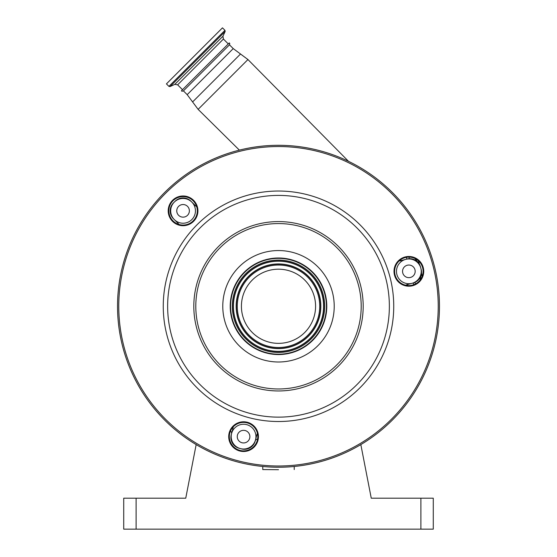<?xml version="1.0" encoding="UTF-8"?>
<svg xmlns="http://www.w3.org/2000/svg" width="557" height="557" viewBox="0 0 557 557"><rect width="100%" height="100%" fill="white"/><g stroke="black" fill="none" stroke-linecap="round" stroke-linejoin="round"><path stroke-width="0.84" d="M136.103 529.15L123.724 529.15L123.724 498.195L136.103 498.195L136.103 529.15L420.897 529.15L420.897 498.195L371.254 498.195L360.832 444.59M136.103 498.195L185.746 498.195L196.168 444.59M420.897 498.195L433.276 498.195L433.276 529.15L420.897 529.15M232.394 427.818A2.479 1.177 -165 0 1 232.854 428.786L233.209 426.871A12.379 12.379 0 0 1 232.854 428.786L231.287 434.627A11.147 11.147 0 0 0 239.169 448.281L241.557 448.921A11.147 11.147 0 0 0 255.21 441.04L256.777 435.198A12.379 12.379 0 0 1 257.425 433.36L256.777 435.198A2.479 0.982 15 0 1 257.675 434.711M252.321 427.88A12.379 12.379 0 0 0 234.81 427.88A12.379 12.379 0 0 0 234.81 445.391A12.379 12.379 0 0 0 252.321 445.391A12.379 12.379 0 0 0 252.321 427.88M248.032 432.176A6.315 6.315 0 0 0 239.106 432.176A6.315 6.315 0 0 0 239.106 441.102A6.315 6.315 0 0 0 248.032 441.102A6.315 6.315 0 0 0 248.032 432.176M415.522 283.931L414.861 282.42M405.587 285.198A12.379 12.379 0 0 1 407.425 284.55L413.266 282.984A11.147 11.147 0 0 0 421.148 269.33L420.507 266.942A11.147 11.147 0 0 0 406.854 259.061L401.012 260.627A12.379 12.379 0 0 1 399.097 260.982M400.107 280.094A12.379 12.379 0 0 0 417.618 280.094A12.379 12.379 0 0 0 417.618 262.584A12.379 12.379 0 0 0 400.107 262.584A12.379 12.379 0 0 0 400.107 280.094M413.329 266.88A6.315 6.315 0 0 0 404.403 266.88A6.315 6.315 0 0 0 404.403 275.806A6.315 6.315 0 0 0 413.329 275.806A6.315 6.315 0 0 0 413.329 266.88M414.902 258.448L419.317 263.969A2.479 2.479 0 0 0 419.532 264.498L419.484 264.415M409.137 257.104L409.214 258.692M196.705 206.751A12.379 12.379 0 0 1 195.222 205.484L191.824 202.087A12.379 12.379 0 0 0 174.313 202.087A12.379 12.379 0 0 0 174.313 219.597L177.711 222.995A12.379 12.379 0 0 1 178.978 224.478L178.595 223.977A2.479 2.479 0 0 1 178.894 224.457M174.313 219.597A12.379 12.379 0 0 0 191.824 219.597A12.379 12.379 0 0 0 191.824 202.087L190.947 201.209A11.147 11.147 0 0 0 175.183 201.209L173.436 202.957A11.147 11.147 0 0 0 173.436 218.72L174.313 219.597M187.528 206.375A6.315 6.315 0 0 0 178.602 206.375A6.315 6.315 0 0 0 178.602 215.301A6.315 6.315 0 0 0 187.528 215.301A6.315 6.315 0 0 0 187.528 206.375M233.501 446.707A14.238 14.238 0 0 0 253.637 446.707A14.238 14.238 0 0 0 253.637 426.571A14.238 14.238 0 0 0 233.501 426.571A14.238 14.238 0 0 0 233.501 446.707M398.798 281.41A14.238 14.238 0 0 0 418.934 281.41A14.238 14.238 0 0 0 418.934 261.275A14.238 14.238 0 0 0 398.798 261.275A14.238 14.238 0 0 0 398.798 281.41M172.997 220.906A14.238 14.238 0 0 0 193.133 220.906A14.238 14.238 0 0 0 193.133 200.771A14.238 14.238 0 0 0 172.997 200.771A14.238 14.238 0 0 0 172.997 220.906M254.076 426.133A14.858 14.858 0 0 1 254.076 447.146A14.858 14.858 0 0 1 233.063 447.146A14.858 14.858 0 0 1 233.063 426.133A14.858 14.858 0 0 1 254.076 426.133M419.372 260.836A14.858 14.858 0 0 1 419.372 281.849A14.858 14.858 0 0 1 398.359 281.849A14.858 14.858 0 0 1 398.359 260.836A14.858 14.858 0 0 1 419.372 260.836M193.571 200.332A14.858 14.858 0 0 1 193.571 221.345A14.858 14.858 0 0 1 172.559 221.345A14.858 14.858 0 0 1 172.559 200.332A14.858 14.858 0 0 1 193.571 200.332M164.677 420.096A160.966 160.966 0 0 1 164.677 192.45A160.966 160.966 0 0 1 392.323 192.45A160.966 160.966 0 0 1 392.323 420.096A160.966 160.966 0 0 1 164.677 420.096A160.966 160.966 0 0 1 164.677 192.45A160.966 160.966 0 0 1 392.323 192.45M220.022 364.744A82.694 82.694 0 0 0 336.978 364.744A82.694 82.694 0 0 0 336.978 247.795A82.694 82.694 0 0 0 220.022 247.795A82.694 82.694 0 0 0 220.022 364.744M239.099 345.674A55.721 55.721 0 0 1 239.099 266.873A55.721 55.721 0 0 1 317.901 266.873A55.721 55.721 0 0 1 317.901 345.674A55.721 55.721 0 0 1 239.099 345.674M312.644 272.129A48.292 48.292 0 0 1 312.644 340.418A48.292 48.292 0 0 1 244.356 340.418A48.292 48.292 0 0 1 244.356 272.129A48.292 48.292 0 0 1 312.644 272.129M244.614 340.16A47.916 47.916 0 0 1 244.614 272.387A47.916 47.916 0 0 1 312.386 272.387A47.916 47.916 0 0 1 312.386 340.16A47.916 47.916 0 0 1 244.614 340.16M252.279 332.494A37.082 37.082 0 0 1 252.279 280.053A37.082 37.082 0 0 1 304.721 280.053A37.082 37.082 0 0 1 304.721 332.494A37.082 37.082 0 0 1 252.279 332.494M230.452 431.097A2.479 2.479 0 0 1 231.503 433.826M257.585 439.146A2.479 2.479 0 0 0 255.224 440.984M421.461 273.417L421.51 272.812A2.479 2.479 0 0 0 421.552 273.431L420.041 280.164M420.869 275.98L421.384 273.988M417.618 261.943L415.174 260.091M418.404 260.767A140.538 140.538 0 0 1 419.317 263.969M421.552 273.431A140.538 140.538 0 0 1 422.136 276.509M183.413 90.888C182.069 91.327 181.436 91.264 181.505 90.694L229.275 42.924C229.818 43.265 229.881 43.899 229.47 44.839L183.413 90.888L187.18 94.655L198.125 109.36L247.942 59.543L348.515 161.328M194.449 55.867L222.466 27.85L224.958 30.343L168.924 86.377L166.432 83.884L194.449 55.867M278.5 469.718L262.772 469.558L278.5 469.718M407.689 285.532L407.425 284.55M413.733 284.724L413.266 282.984M406.387 257.32L406.854 259.061M400.748 259.639L401.012 260.627M165.554 419.219A159.727 159.727 0 0 1 165.554 193.328A159.727 159.727 0 0 1 391.446 193.328A159.727 159.727 0 0 1 391.446 419.219A159.727 159.727 0 0 1 165.554 419.219M197.011 387.763A115.243 115.243 0 0 1 197.011 224.784A115.243 115.243 0 0 1 359.989 224.784A115.243 115.243 0 0 1 359.989 387.763A115.243 115.243 0 0 1 197.011 387.763M200.109 384.664A110.864 110.864 0 0 1 200.109 227.883A110.864 110.864 0 0 1 356.891 227.883A110.864 110.864 0 0 1 356.891 384.664A110.864 110.864 0 0 1 200.109 384.664M218.616 366.151A84.685 84.685 0 0 1 218.616 246.389A84.685 84.685 0 0 1 338.384 246.389A84.685 84.685 0 0 1 338.384 366.151A84.685 84.685 0 0 1 218.616 366.151M245.846 338.928A46.182 46.182 0 0 1 245.846 273.619A46.182 46.182 0 0 1 311.154 273.619A46.182 46.182 0 0 1 311.154 338.928A46.182 46.182 0 0 1 245.846 338.928M246.493 338.28A45.27 45.27 0 0 1 246.493 274.26A45.27 45.27 0 0 1 310.507 274.26A45.27 45.27 0 0 1 310.507 338.28A45.27 45.27 0 0 1 246.493 338.28M246.626 338.148A45.082 45.082 0 0 1 246.626 274.392A45.082 45.082 0 0 1 310.374 274.392A45.082 45.082 0 0 1 310.374 338.148A45.082 45.082 0 0 1 246.626 338.148M308.439 276.335A42.339 42.339 0 0 1 308.439 336.212A42.339 42.339 0 0 1 248.561 336.212A42.339 42.339 0 0 1 248.561 276.335A42.339 42.339 0 0 1 308.439 276.335M308.306 276.467A42.151 42.151 0 0 1 308.306 336.08A42.151 42.151 0 0 1 248.694 336.08A42.151 42.151 0 0 1 248.694 276.467A42.151 42.151 0 0 1 308.306 276.467M249.341 335.432A41.232 41.232 0 0 1 249.341 277.114A41.232 41.232 0 0 1 307.659 277.114A41.232 41.232 0 0 1 307.659 335.432A41.232 41.232 0 0 1 249.341 335.432M229.47 44.839L233.237 48.598L240.52 54.008L192.59 101.945M233.237 48.598L187.18 94.655M182.494 89.705L177.627 84.838L223.42 39.046L222.925 36.254L225.16 31.464L224.958 30.343M177.627 84.838L174.828 84.344L222.925 36.254M174.828 84.344L170.045 86.579L225.16 31.464M240.52 54.008L247.942 59.543M228.286 43.919L223.42 39.046M170.045 86.579L168.924 86.377M262.772 466.467L262.772 469.558M294.228 466.467L294.228 469.558M239.385 150.132L198.125 109.36"/></g></svg>
